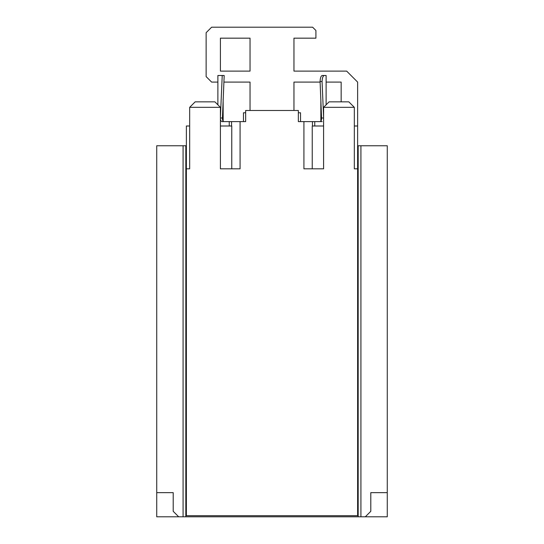 <?xml version="1.0" encoding="UTF-8"?>
<svg xmlns="http://www.w3.org/2000/svg" width="544" height="544" viewBox="0 0 544 544"><rect width="100%" height="100%" fill="white"/><g stroke="black" fill="none" stroke-linecap="round" stroke-linejoin="round"><path stroke-width="0.82" d="M156.733 492.646L173.203 492.646L173.203 511.312L178.69 516.8L156.733 516.8L156.733 145.758L186.374 145.758M185.824 145.758L185.824 516.8L387.267 516.8L387.267 145.758L357.626 145.758M186.374 436.662L185.824 436.662M387.267 492.646L370.797 492.646L370.797 511.312L370.797 492.646M173.203 511.312L173.203 492.646M178.69 516.8L185.824 516.8M357.626 436.662L358.176 436.662M365.31 516.8L370.797 511.312M358.176 516.8L358.176 145.758M185.824 168.81L186.374 168.81L186.374 515.705L357.626 515.705L357.626 125.997L354.334 125.997M358.176 168.81L354.334 168.81L354.334 107.338L323.592 107.338L323.592 168.81L303.919 168.81L303.919 121.604L298.343 121.604L298.343 110.486L245.657 110.486L245.657 121.604L240.081 121.604L240.081 168.81L220.408 168.81L220.408 107.338L189.666 107.338L195.16 101.85L214.914 101.85L220.408 107.338M189.666 125.997L186.374 125.997L186.374 168.81L189.666 168.81L189.666 107.338M220.408 168.81L231.771 168.81L231.771 125.997L220.408 125.997M323.592 125.997L312.229 125.997L312.229 168.81L323.592 168.81M223.883 82.09L250.043 82.09L250.043 110.486M293.957 110.486L293.957 82.09L320.117 82.09M220.408 71.108L220.408 38.175L250.043 38.175L250.043 71.108L220.408 71.108M217.886 82.09L211.623 82.09L206.135 76.602L206.135 32.688L211.623 27.2L312.616 27.2L315.908 30.491L315.908 38.175L293.957 38.175L293.957 71.108L346.65 71.108L357.626 82.09L357.626 125.997M326.114 82.09L341.156 82.09L341.156 101.85M326.108 75.5L324.333 75.5C323.041 75.745 322.286 77.751 322.068 81.512L323.592 117.164M322.17 121.604L303.919 121.604M324.333 75.5L322.232 75.5C320.987 75.82 320.273 77.826 320.09 81.512L321.565 118L323.592 118M320.09 81.512L322.068 81.512M357.626 168.81L354.334 168.81M354.334 107.338L348.84 101.85L329.086 101.85L323.592 107.338M320.185 121.604C321.103 121.434 321.565 120.238 321.565 118M298.343 112.785L300.54 112.785L300.54 121.604M243.46 121.604L243.46 112.785L245.657 112.785M229.248 125.997L229.248 121.604L221.83 121.604L220.748 120.625L220.408 119.095M229.248 121.604L240.081 121.604M220.408 117.164L222.231 75.5L224.189 75.5L222.435 118C222.435 120.231 222.897 121.434 223.815 121.604M220.408 118L222.435 118M222.231 75.5L217.886 75.5L217.886 104.815M186.374 168.81L189.666 168.81M360.917 516.8L360.917 145.758M183.083 516.8L183.083 145.758M314.752 121.604L314.752 125.997M312.44 125.997L312.44 121.604M321.3 120.367L321.3 110.636M222.7 110.636L222.7 120.367M231.56 125.997L231.56 121.604M326.114 75.5L326.114 104.815M320.851 121.258L320.851 99.069M223.149 99.069L223.149 121.258"/></g></svg>
